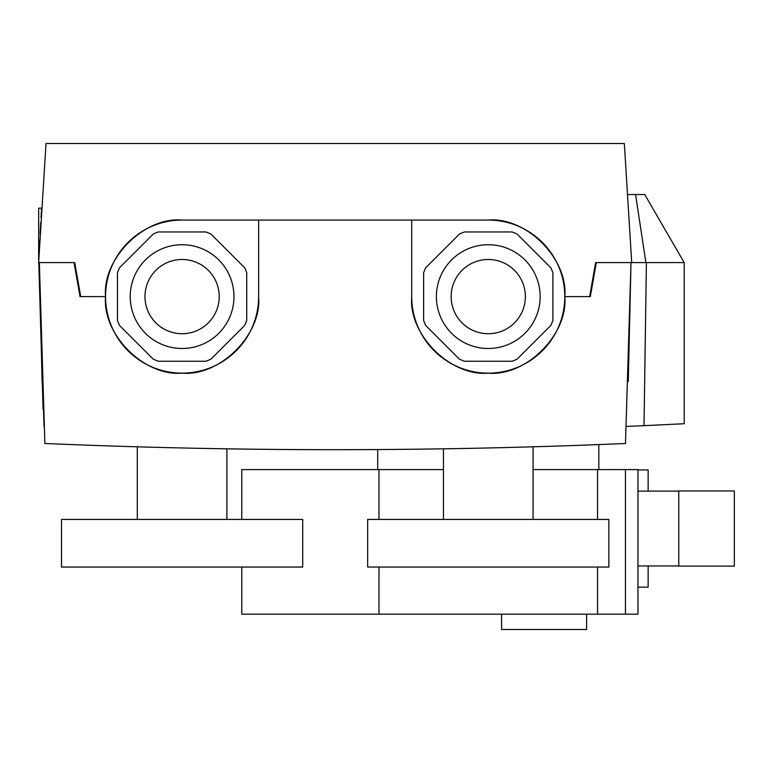 <?xml version="1.0" encoding="UTF-8"?>
<svg xmlns="http://www.w3.org/2000/svg" width="773" height="773" viewBox="0 0 773 773"><rect width="100%" height="100%" fill="white"/><g stroke="black" fill="none" stroke-linecap="round" stroke-linejoin="round"><path stroke-width="1.16" d="M302.707 519.427L61.492 519.427L61.492 567.053L302.707 567.053L302.707 519.427M182.099 244.732A51.878 51.878 0 0 0 130.222 296.61A51.878 51.878 0 0 0 182.099 348.488A51.878 51.878 0 0 0 233.977 296.61A51.878 51.878 0 0 0 182.099 244.732M182.099 259.486A37.114 37.114 0 0 0 144.976 296.61A37.114 37.114 0 0 0 182.099 333.723A37.114 37.114 0 0 0 219.213 296.61A37.114 37.114 0 0 0 182.099 259.486M210.952 234.055A68.884 68.884 0 0 0 205.927 231.968L158.272 231.968A68.884 68.884 0 0 0 153.238 234.055L119.544 267.748A68.884 68.884 0 0 0 117.457 272.782L117.457 320.437A68.884 68.884 0 0 0 119.544 325.462L153.238 359.155A68.884 68.884 0 0 0 158.272 361.242L205.927 361.242A68.884 68.884 0 0 0 210.952 359.155L244.645 325.462A68.884 68.884 0 0 0 246.732 320.437L246.732 272.782A68.884 68.884 0 0 0 244.645 267.748L210.952 234.055M488.265 348.488A51.878 51.878 0 0 1 436.387 296.61A51.878 51.878 0 0 1 488.265 244.732A51.878 51.878 0 0 1 540.143 296.61A51.878 51.878 0 0 1 488.265 348.488M488.265 333.723A37.114 37.114 0 0 1 451.152 296.61A37.114 37.114 0 0 1 488.265 259.486A37.114 37.114 0 0 1 525.379 296.61A37.114 37.114 0 0 1 488.265 333.723M459.413 234.055A68.884 68.884 0 0 1 464.438 231.968L512.093 231.968A68.884 68.884 0 0 1 517.118 234.055L550.82 267.748A68.884 68.884 0 0 1 552.898 272.782L552.898 320.437A68.884 68.884 0 0 1 550.82 325.462L517.118 359.155A68.884 68.884 0 0 1 512.093 361.242L464.438 361.242A68.884 68.884 0 0 1 459.413 359.155L425.71 325.462A68.884 68.884 0 0 1 423.633 320.437L423.633 272.782A68.884 68.884 0 0 1 425.71 267.748L459.413 234.055M488.265 519.427L608.873 519.427L608.873 567.053L367.658 567.053L367.658 519.427L488.265 519.427M627.927 194.554L644.75 194.554L684.182 262.588L684.182 423.72L681.805 423.846M628.275 381.447L631 262.588L684.182 262.588L646.392 262.588L644.025 425.662L684.182 423.72M645.899 262.588L635.57 194.554M734.35 490.952L734.35 566.107L678.771 566.107L678.771 490.952L734.35 490.952M586.62 614.168L586.62 629.483L501.58 629.483L501.58 614.168M625.444 469.588L625.444 614.168L637.947 614.168L637.947 469.588L533.07 469.588M597.548 567.053L597.548 614.168L241.785 614.168L241.785 567.053M597.548 469.588L597.548 519.427M637.947 587.122L648.151 587.122L648.151 565.952M443.46 469.588L241.785 469.588L241.785 519.427M378.983 469.588L378.983 519.427M378.983 567.053L378.983 614.168M625.444 614.168L597.548 614.168M648.151 491.116L648.151 469.936L637.947 469.936M637.947 565.952L678.771 565.952M637.947 491.116L678.771 491.116M39.752 240.587L38.776 260.018L38.727 253.563M38.727 253.447L38.66 238.78M38.65 226.209L38.66 221.986M38.679 213.957L38.698 208.159L41.587 208.159L41.027 217.58M40.563 225.726L40.206 232.016M681.438 423.865L673.756 424.251M662.094 424.821L626.343 426.445M39.22 262.588L44.013 426.445M258.636 296.61C262.057 334.477 219.967 376.567 182.099 373.146C144.222 376.567 102.133 334.477 105.553 296.61C102.133 258.733 144.222 216.643 182.099 220.063L258.636 220.063L258.636 296.61A76.546 76.546 0 0 1 182.099 373.146A76.546 76.546 0 0 1 105.553 296.61A76.546 76.546 0 0 1 182.099 220.063M258.636 220.063L488.265 220.063C526.133 216.643 568.232 258.733 564.802 296.61C568.232 334.477 526.133 376.567 488.265 373.146C450.398 376.567 408.299 334.477 411.719 296.61L411.719 220.063L488.265 220.063A76.546 76.546 0 0 1 564.802 296.61A76.546 76.546 0 0 1 488.265 373.146A76.546 76.546 0 0 1 411.719 296.61M38.795 262.588L43.085 409.4M38.698 208.159L38.65 262.588L39.355 262.588L42.129 382.693M80.721 296.61L80.044 296.61L74.044 262.588L74.72 262.588L80.721 296.61L105.553 296.61M589.644 296.61L595.635 262.588L596.321 262.588L590.321 296.61L564.802 296.61M631.715 262.588L624.342 143.517L46.022 143.517L38.65 262.588M38.776 260.018L39.752 240.461M40.119 233.668L40.312 230.238M40.351 229.513L40.756 222.305M41.124 215.88L41.423 210.807M41.5 209.618L41.587 208.159M74.044 262.588L39.355 262.588L44.882 443.489C238.413 451.751 431.943 451.751 625.483 443.489L631 262.588L596.321 262.588M226.895 448.823L226.895 519.427M137.294 446.813L137.294 519.427M533.07 446.813L533.07 519.427M443.46 448.823L443.46 519.427M377.707 449.557L377.707 469.588M598.824 444.581L598.824 469.588"/></g></svg>
